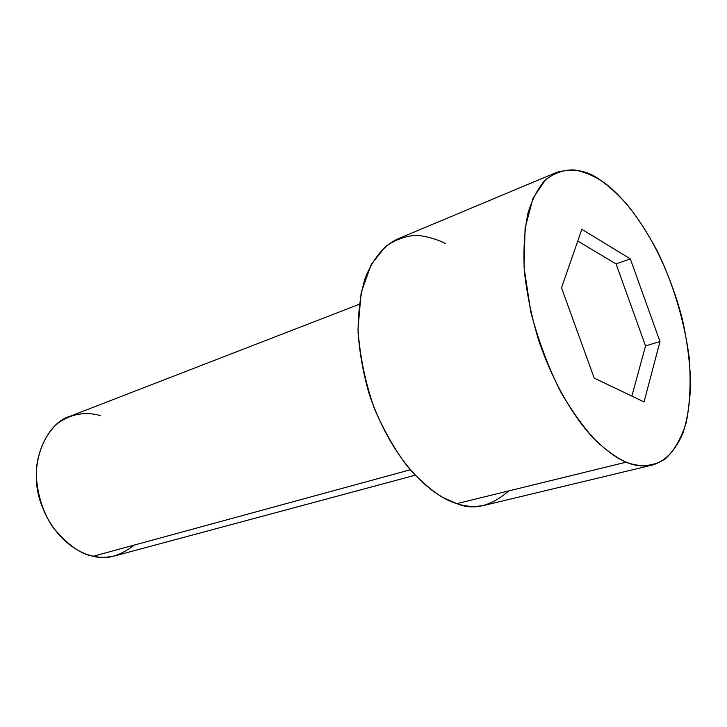 <?xml version="1.0" encoding="UTF-8"?>
<svg xmlns="http://www.w3.org/2000/svg" width="727" height="727" viewBox="0 0 727 727"><rect width="100%" height="100%" fill="white"/><g stroke="black" fill="none" stroke-linecap="round" stroke-linejoin="round"><path stroke-width="1.09" d="M134.459 545.023C119.328 556.373 105.669 560.099 93.465 556.2C99.89 557.791 107.169 557.645 115.302 555.764L415.108 475.24M410.219 469.806L93.465 556.2L410.219 469.806M556.673 172.354C573.439 167.837 588.188 170.554 600.902 180.514C593.023 175.507 584.372 172.008 574.93 170C565.07 169.346 555.292 172.572 545.577 179.687L533.045 198.217L525.112 227.924L524.058 267.354L530.765 311.965C538.898 342.208 549.103 369.271 561.38 393.162C573.857 414.054 585.871 430.393 597.412 442.198C608.217 451.767 617.805 458.419 626.174 462.163C616.705 458.455 605.382 450.022 592.205 436.882C574.385 417.571 553.483 384.029 538.362 339.418C531.537 316.563 526.857 293.69 524.312 270.808C523.267 248.843 524.494 229.559 528.011 212.947C532.618 198.444 538.453 187.375 545.514 179.742L556.673 172.354L397.914 238.847C385.274 244.608 373.296 257.367 365.054 278.505C360.428 294.126 358.111 312.047 358.075 332.266C359.583 353.24 363.364 374.06 369.425 394.734C394.643 467.67 435.509 497.604 456.838 503.62C465.516 506.674 474.904 507.201 484.982 505.183L652.355 465.044C643.15 466.816 634.417 465.862 626.174 462.163L456.838 503.62L626.174 462.163C638.415 466.925 652.137 467.316 665.25 458.882C673.72 451.376 680.654 439.517 686.052 423.305C690.005 404.412 691.041 382.466 689.178 357.457C684.125 318.962 671.893 280.658 656.926 250.315C646.757 231.713 636.734 216.373 626.874 204.305C617.423 193.955 608.763 186.021 600.902 180.514C622.439 193.8 661.515 239.374 682.253 318.78C687.142 340.854 689.95 362.255 690.65 382.993C690.014 402.558 687.415 419.343 682.862 433.337C674.938 451.903 663.915 461.818 652.355 465.044M561.517 287.792L581.836 229.305L630.327 258.876L659.989 341.526L644.058 401.94L594.213 378.113L561.517 287.792L594.213 378.113L644.058 401.94L659.989 341.526L630.327 258.876L581.836 229.305L561.517 287.792M508.809 490.898C490.77 506.41 473.45 510.645 456.838 503.62L443.016 497.559C432.656 491.407 421.415 481.792 409.283 468.715C396.842 453.075 385.301 433.283 374.659 409.346C365.427 383.256 359.865 356.512 357.984 329.095L361.174 292.563L371.206 264.51L385.61 246.435C396.415 239.138 407.111 235.457 417.707 235.375C427.794 236.593 436.963 239.265 445.224 243.409M359.22 304.277L69.737 416.398C47.791 422.305 27.644 461.727 40.076 500.73C52.48 538.534 78.807 553.547 93.465 556.2C81.179 554.683 67.52 544.85 52.48 526.721C42.32 511.281 35.759 490.234 36.35 468.924C38.54 448.105 47.4 431.738 58.769 422.551C74.263 411.955 89.457 412.418 100.408 415.626M577.756 241.064L616.078 263.928L630.327 258.876L616.078 263.928L645.558 345.925L659.989 341.526L645.558 345.925L631.845 396.106L645.558 345.925L616.078 263.928L577.756 241.064"/></g></svg>
